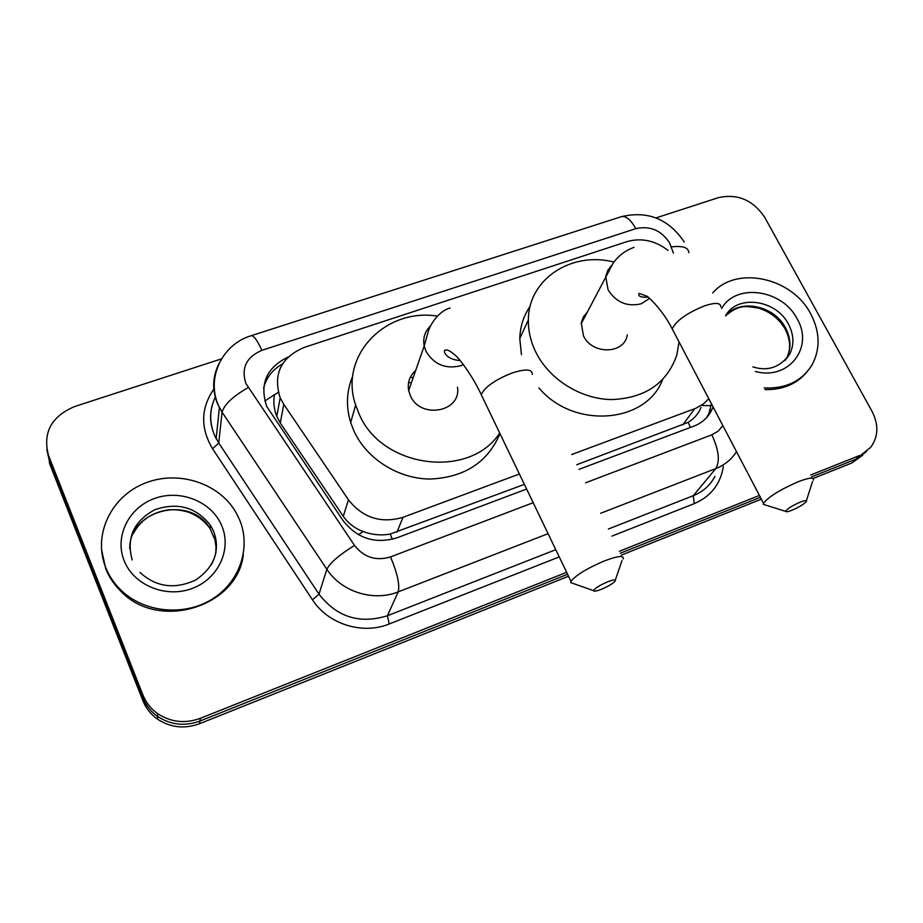 <?xml version="1.0" encoding="UTF-8"?>
<svg xmlns="http://www.w3.org/2000/svg" width="923" height="923" viewBox="0 0 923 923"><rect width="100%" height="100%" fill="white"/><g stroke="black" fill="none" stroke-linecap="round" stroke-linejoin="round"><path stroke-width="1.38" d="M576.737 464.731L688.154 422.365C694.338 418.557 698.63 413.55 701.03 407.366M264.797 401.067L274.431 394.698C273.185 402.116 273.969 409.362 276.785 416.423L280.269 422.953L343.287 516.315C348.248 523.387 354.882 528.464 363.189 531.521C372.05 534.855 381.061 535.698 390.221 534.048L524.379 484.367M668.079 250.421C655.122 240.499 641.404 237.569 626.936 241.641L304.129 347.44C280.823 357.513 272.839 374.3 280.177 397.813L283.788 404.355L348.467 499.828C362.785 517.884 380.968 523.71 403.016 517.307L519.384 473.995M571.706 454.52L695.861 408.278L703.488 403.882L708.783 398.724M568.545 576.229L199.599 723.701L199.956 721.036L567.599 574.268L199.956 721.036C184.854 726.528 170.732 724.993 157.591 716.433C150.853 711.633 145.984 705.484 142.961 697.973L49.104 459.666L46.785 449.466M655.988 217.909L718.498 197.626C737.65 193.472 753.041 200.026 764.671 217.274L872.085 411.45C878.834 424.742 878.384 436.683 870.735 447.286L855.609 459.308L811.709 476.822L855.609 459.308L866.57 451.439L851.86 462.977L813.128 478.46M760.39 497.312L620.302 553.235L760.39 497.312M862.763 455.154L851.86 462.977M761.36 499.158L621.26 555.161M199.599 723.701C184.588 729.182 170.559 727.659 157.487 719.132C150.795 714.379 145.949 708.253 142.95 700.788L49.646 463.761L49.104 459.666L142.961 697.973C145.984 705.484 150.853 711.633 157.591 716.433C170.732 724.993 184.854 726.528 199.956 721.036L200.314 718.325C185.131 723.851 170.917 722.305 157.695 713.687C150.922 708.864 146.019 702.668 142.973 695.123L48.561 455.535C42.493 432.818 51.215 416.469 74.74 406.489L221.543 358.862M859.394 455.581L810.729 474.987M759.421 495.443L619.345 551.285M566.641 572.295L200.314 718.325M579.009 469.346L694.027 426.068C702.715 422.653 708.829 416.827 712.36 408.624L713.041 406.847M288.126 357.005C266.412 367.666 259.294 384.164 266.77 406.501L343.125 520.687C357.213 538.536 375.142 544.258 396.89 537.855L526.629 489.052M263.597 388.179C266.239 377.645 272.527 369.592 282.45 364.02M711.379 403.697L709.095 412.916L706.683 417.565M712.66 292.96C736.335 265.27 792.038 277.419 810.659 313.797C820.12 331.934 820.535 349.044 811.917 365.116C801.695 381.234 785.773 388.848 764.152 387.948M806.91 372.038C796.734 384.083 782.785 389.944 765.04 389.598M105.649 567.391C92.623 534.959 111.141 496.528 144.692 483.283C178.07 469.645 219.42 483.064 236.103 512.715L239.369 519.291C251.414 547.293 239.957 582.113 211.932 599.269C184.046 616.587 143.965 612.71 120.855 590.039C114.117 583.451 109.052 575.894 105.649 567.391M243.337 554.469C238.042 606.469 159.056 631.609 120.901 591.331C114.175 584.755 109.122 577.221 105.73 568.73L101.461 549.254M800.114 502.17C791.715 505.931 786.904 509 785.715 511.388C786.073 512.115 788.207 511.711 792.096 510.177C798.672 507.327 803.322 504.569 806.033 501.904C807.233 500.116 805.26 500.208 800.114 502.17M766.252 505.273L763.367 504.373L763.529 503.3C768.455 496.862 780.016 489.686 798.21 481.737C809.079 477.583 814.167 477.029 813.44 480.052M587.397 311.986L583.14 317.316L581.282 322.877L583.44 335.753C592.116 355.078 624.686 354.282 627.294 334.864M583.809 316.151L585.09 316.381M679.063 341.971L676.79 355.217C666.798 383.368 645.085 398.159 611.684 399.59C580.752 399.163 549.277 379.468 535.848 352.217C530.679 341.648 528.187 330.872 528.371 319.9C528.302 279.092 571.602 250.987 613.922 262.086M521.449 354.64L519.776 338.545C520.145 326.511 523.629 315.712 530.217 306.136M662.552 379.757C646.077 423.692 573.298 429.357 538.882 387.856M607.519 581.859C599.408 585.424 594.77 588.355 593.627 590.662C593.985 591.643 596.639 591.158 601.577 589.22C607.819 586.567 612.226 583.994 614.833 581.513C616.356 579.321 613.922 579.448 607.519 581.859M574.268 583.867L570.656 582.598L570.991 581.34C575.779 575.237 586.866 568.441 604.277 560.976C617.96 555.819 624.248 555.15 623.14 558.98M415.65 370.55C409.616 375.903 407.285 382.595 408.67 390.614L410.343 395.644C420.242 419.642 461.65 411.993 457.485 387.233M408.531 382.733L411.485 382.537M499.701 433.037C469.553 479.706 381.061 468.18 358.897 413.446L355.643 405.024C338.614 356.082 385.179 307.774 437.294 316.093M499.966 433.602C487.771 462.411 464.373 477.56 429.783 479.06C397.848 478.679 366.408 458.662 353.832 430.787L350.671 422.526C345.802 406.339 346.506 390.81 352.794 375.938M410.216 377.507L413.25 377.449M690.439 427.418L688.154 422.365M702.38 405.543L711.137 405.647M392.39 539.274L390.221 534.048M358.47 534.729L363.189 531.521M682.685 424.995L694.661 408.751M396.971 532.144L403.016 517.307M343.287 516.315L348.467 499.828M280.269 422.953L283.788 404.355M278.284 392.367L274.419 394.779M142.95 700.788L142.973 695.123M673.409 253.144L669.66 243.003C661.353 230.312 650.057 225.524 635.785 228.65L261.901 350.325C246.395 357.005 241.041 368.035 245.864 383.426L354.501 545.435C363.939 557.423 375.938 561.242 390.521 556.904L533.194 502.7M684.278 242.068C668.702 218.936 647.727 210.479 621.364 216.674C625.99 215.717 630.79 219.709 635.785 228.65M548.089 533.679L398.217 591.862C373.492 601.946 341.372 591.851 326.846 569.26L222.074 412.166L217.609 403.962C211.955 390.014 212.452 376.515 219.074 363.466M215.544 396.602C209.498 409.085 209.14 421.915 214.459 435.079L218.739 442.994L222.074 412.166C224.335 404.47 233.023 396.267 248.137 387.556M723.32 466.38C720.609 484.01 710.929 496.424 694.269 503.635L611.891 536.136M559.246 556.904L389.241 623.96C362.612 635.001 328.034 624.19 312.47 599.788L212.567 448.774C200.141 427.799 200.729 407.654 214.355 388.329M48.561 455.535L49.104 459.666M736.496 451.659C731.593 459.4 724.705 465.03 715.821 468.561L693.277 495.697C703.003 491.751 710.237 485.302 714.956 476.349M354.501 545.435C339.318 554.85 330.099 562.788 326.846 569.26L319 594.193C336.872 617.141 359.67 624.329 387.395 615.756L555.773 549.67M212.567 448.774L218.739 442.994L319 594.193L312.47 599.788M390.521 556.904C397.375 573.275 399.936 584.928 398.217 591.862L387.395 615.756L389.241 623.96M585.62 482.787L711.852 434.825C718.798 449.836 720.125 461.073 715.821 468.561L600.642 513.28M608.384 529.017L693.277 495.697L694.269 503.635M711.852 434.825L718.221 431.11L722.836 425.572M215.555 396.613C208.748 410.55 208.956 424.557 216.155 438.644L219.386 407.654L217.666 403.616C206.637 376.007 223.251 343.944 251.148 335.718C253.733 335.464 257.321 340.322 261.901 350.325M671.333 246.891C682.743 245.587 688.558 247.526 688.8 252.717M725.559 315.816C737.131 294.195 776.174 299.525 788.45 324.123C793.953 334.749 794.334 344.821 789.603 354.351L785 360.547M721.648 308.513C735.712 282.784 782.3 289.326 797.045 318.689C814.282 347.233 788.657 380.784 755.326 371.45M725.593 315.897C739.508 298.314 774.201 305.363 785.542 327.884C791.011 338.464 791.38 348.502 786.673 357.997L785.323 360.235M132.185 559.973C126.163 537.855 133.754 521.091 154.926 509.692C177.758 501.997 196.241 507.189 210.375 525.268L213.525 531.256C218.059 542.724 217.286 553.973 211.229 564.991M124.178 560.734C114.21 536.286 129.047 507.119 155.076 498.293C180.966 489.109 211.863 501.824 221.716 525.649C231.95 549.312 218.428 578.883 192.122 588.47C165.967 598.439 133.743 585.32 124.178 560.734M129.739 548.758C128.92 509.588 190.715 494.682 210.017 528.51L214.921 539.724L215.994 546.543L215.797 553.454M720.782 306.909C720.805 302.709 715.406 302.352 704.607 305.836C686.793 313.093 676.005 320.789 672.244 328.934L673.802 331.922M611.418 265.686L607.888 270.162L605.719 276.462L608.084 289.834C616.149 302.409 627.179 307.059 641.197 303.794L649.584 298.417M532.283 374.45C532.559 369.142 525.925 368.635 512.369 372.904C495.328 379.63 484.944 386.864 481.218 394.594L483.075 398.459M430.706 325.738C424.915 331.253 422.734 338.014 424.188 346.01L425.976 351.282C433.972 364.516 445.532 369.35 460.658 365.762L463.427 364.631M276.785 416.423L280.177 397.813M157.487 719.132L157.695 713.687M621.364 216.674L251.148 335.718M709.095 412.916L712.36 408.624M752.88 366.893C767.798 371.577 780.039 367.389 789.603 354.351L786.673 357.997C791.046 349.182 790.515 339.491 785.058 328.923C779.15 318.862 770.463 311.974 758.994 308.247C746.88 306.378 740.096 303.736 726.032 315.401M133.339 533.563C139.731 521.518 149.953 513.869 164.017 510.615C171.159 509.011 179.235 509.508 188.257 512.115C197.384 515.565 204.629 521.034 210.017 528.51L210.375 525.268L213.559 531.106C220.424 550.754 214.482 567.045 195.745 579.979C174.735 589.682 156.137 587.155 139.95 572.422M120.855 590.039L120.901 591.331M785.715 511.388L763.367 504.373M648.084 297.206C640.804 297.541 637.793 296.26 639.051 293.376L646.619 296.133C645.696 294.391 661.837 308.236 672.244 328.934L763.529 503.3M581.144 323.858L613.091 263.205C618.318 255.798 625.286 250.514 634.009 247.364M528.371 319.9L519.776 338.545M806.379 500.82L812.54 481.471M593.627 590.662L570.656 582.598M460.173 360.558C445.232 359.589 442.405 349.817 445.521 350.071C447.436 349.459 450.655 351.19 455.189 355.263C457.093 356.082 471.157 373.042 481.218 394.594L570.991 581.34M408.67 390.614L424.188 346.01L428.087 332.13C429.253 326.8 437.225 311.686 450.078 307.994M355.643 405.024L350.671 422.526M615.295 580.163L621.987 560.584"/></g></svg>
